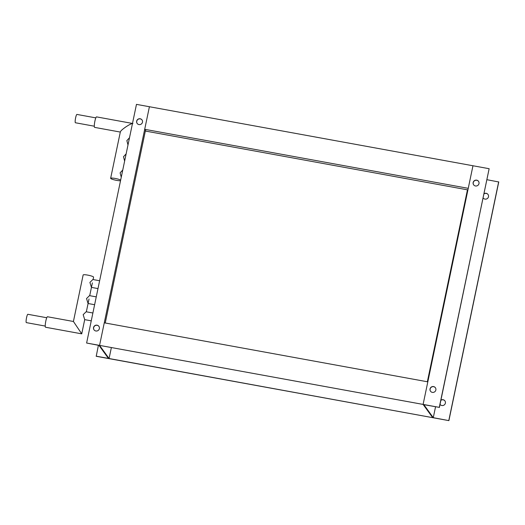 <?xml version="1.0" encoding="UTF-8"?>
<svg xmlns="http://www.w3.org/2000/svg" width="525" height="525" viewBox="0 0 525 525"><rect width="100%" height="100%" fill="white"/><g stroke="black" fill="none" stroke-linecap="round" stroke-linejoin="round"><path stroke-width="0.79" d="M146.048 131.165L144.703 129.308L468.248 188.337L472.966 165.762L423.104 404.421L427.822 381.846L104.272 322.816L99.56 345.391L439.281 407.367L423.839 404.657L433.276 417.677L448.895 420.63L109.075 358.529L111.353 347.648M144.703 129.308L149.415 106.732L489.142 168.709L439.281 407.367M98.411 345.286L96.226 356.291L432.712 417.677L423.104 404.421L99.56 345.391L109.075 358.529M136.664 121.144A2.999 2.927 -35.9 0 0 140.182 124.55A2.999 2.927 -35.9 0 0 142.006 119.917A2.999 2.927 -35.9 0 0 136.664 121.144M142.052 119.976A2.999 2.927 -35.9 0 0 136.749 121.268A2.999 2.927 -35.9 0 0 137.189 123.5M93.542 327.554A2.999 2.927 -35.9 0 0 97.059 330.96A2.999 2.927 -35.9 0 0 98.884 326.327A2.999 2.927 -35.9 0 0 93.542 327.554M98.93 326.386A2.999 2.927 -35.9 0 0 93.634 327.672A2.999 2.927 -35.9 0 0 94.073 329.903M96.134 356.167L108.432 358.411L98.995 345.398L86.618 343.028L99.56 345.391L149.415 106.732L136.474 104.37L86.618 343.028M473.156 182.536A2.999 2.927 -35.9 0 0 476.674 185.942A2.999 2.927 -35.9 0 0 478.498 181.302A2.999 2.927 -35.9 0 0 473.156 182.536M478.538 181.368A2.999 2.927 -35.9 0 0 473.242 182.654A2.999 2.927 -35.9 0 0 473.681 184.885M430.034 388.94A2.999 2.927 -35.9 0 0 433.552 392.346A2.999 2.927 -35.9 0 0 435.376 387.712A2.999 2.927 -35.9 0 0 430.034 388.94M435.415 387.772A2.999 2.927 -35.9 0 0 430.119 389.064A2.999 2.927 -35.9 0 0 430.559 391.296M484.03 193.732A2.999 2.927 144.1 0 1 488.499 196.737A2.999 2.927 144.1 0 1 483.158 197.964A2.999 2.927 144.1 0 1 483.144 197.951M440.908 400.135A2.999 2.927 144.1 0 1 445.377 403.141A2.999 2.927 144.1 0 1 440.035 404.375A2.999 2.927 144.1 0 1 440.029 404.355A2.999 2.927 -35.9 0 0 440.081 404.434M488.06 194.506A2.999 2.927 -35.9 0 0 483.984 193.935M444.938 400.91A2.999 2.927 -35.9 0 0 440.862 400.345M486.957 179.714L498.75 181.972L448.895 420.63M489.142 168.709L439.373 407.492M435.547 406.796L433.276 417.677M498.665 181.847L448.803 420.505M92.892 312.998L86.133 311.765L83.173 314.665L84.709 319.633M99.625 280.75L92.873 279.517L89.913 282.417L91.435 287.385L97.991 288.586M96.259 296.874L89.506 295.641L86.546 298.541L88.069 303.516L94.625 304.71M129.504 137.74L126.853 140.602L127.995 144.966M126.138 153.864L123.48 156.732L124.628 161.09M122.765 169.988L120.113 172.856L121.255 177.214M95.826 117.876L76.932 114.43A4.233 0.689 100.3 0 0 75.554 118.145A4.233 0.689 100.3 0 0 75.318 122.686A4.233 0.689 100.3 0 0 75.416 122.758L94.303 126.203M132.49 123.447L96.541 116.885A5.335 0.873 100.3 0 0 94.808 121.57A5.335 0.873 100.3 0 0 94.507 127.293A5.335 0.873 100.3 0 0 94.631 127.385L120.304 132.064M132.904 123.585C132.083 123.27 129.767 124.353 125.947 126.84C122.22 129.439 120.369 131.165 120.389 132.018M120.52 180.731A5.335 0.814 11.8 0 1 116.563 180.37A5.335 0.814 11.8 0 1 110.644 178.31A5.335 0.814 11.8 0 1 115.165 178.441A5.335 0.814 11.8 0 1 120.665 180.055M46.758 317.737L27.864 314.291A4.233 0.689 100.3 0 0 26.486 318.012A4.233 0.689 100.3 0 0 26.25 322.553A4.233 0.689 100.3 0 0 26.348 322.619L45.235 326.071M93.076 279.556L93.581 277.154A5.335 0.814 -168.2 0 0 87.662 275.1A5.335 0.814 -168.2 0 0 83.14 274.975L73.421 321.484L47.473 316.752A5.335 0.873 100.3 0 0 45.741 321.438A5.335 0.873 100.3 0 0 45.439 327.16A5.335 0.873 100.3 0 0 45.563 327.246L81.736 333.848L84.702 319.64L91.252 320.834M73.48 321.562L81.736 333.848M467.919 189.912L145.353 131.04L105.249 322.993M467.453 189.801L427.35 381.754M120.363 131.801L110.644 178.31M86.343 311.804L89.02 298.994M89.709 295.68L92.387 282.863"/></g></svg>

